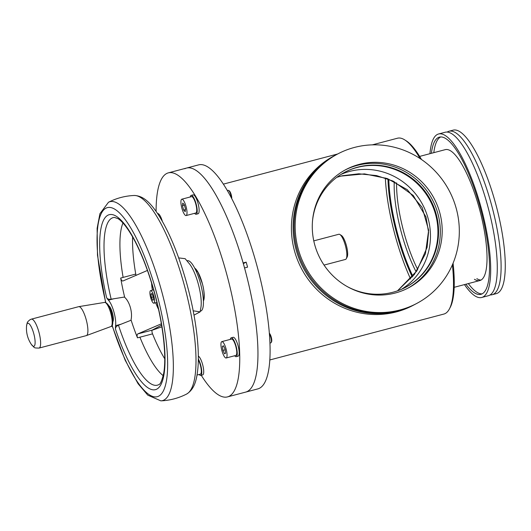 <?xml version="1.0" encoding="UTF-8"?>
<svg xmlns="http://www.w3.org/2000/svg" width="531" height="531" viewBox="0 0 531 531"><rect width="100%" height="100%" fill="white"/><g stroke="black" fill="none" stroke-linecap="round" stroke-linejoin="round"><path stroke-width="0.8" d="M201.249 375.278A115.858 30.599 -104.8 0 0 227.447 396.909L257.8 388.911A115.858 30.599 75.2 0 0 259.559 388.221A115.858 30.599 75.2 0 0 256.924 265.653A115.858 30.599 75.2 0 0 198.72 164.849L186.58 168.055A115.858 30.599 -104.8 0 1 244.784 268.852A115.858 30.599 -104.8 0 1 247.413 391.42A115.858 30.599 -104.8 0 1 245.661 392.11A115.858 30.599 -104.8 0 0 247.413 391.42A115.858 30.599 -104.8 0 0 244.539 267.943L247.572 267.146A115.858 30.599 -104.8 0 0 246.165 262.141L243.132 262.938A115.858 30.599 -104.8 0 0 186.58 168.055A115.858 30.599 -104.8 0 0 184.821 168.739M246.165 262.141L243.331 263.635M410.589 279.014A88.325 23.324 75.2 0 1 385.347 177.991M412.295 277.009A80.712 21.313 75.2 0 1 387.962 178.927M417.731 269.542A65.087 17.191 75.2 0 1 396.617 182.85A65.087 17.191 -104.8 0 0 412.401 257.787A65.087 17.191 -104.8 0 0 417.731 269.542M416.178 271.872A65.087 17.191 75.2 0 1 394.254 181.642M405.478 140.383A89.626 23.669 75.2 0 1 421.501 159.526M453.076 263.21A89.626 23.669 75.2 0 1 449.744 308.239M388.805 179.252A80.062 21.14 -104.8 0 0 412.872 276.299M415.162 304.276A84.542 81.389 -117.8 0 1 414.678 304.535A84.542 81.389 -117.8 0 1 398.024 311.027A84.542 81.389 -117.8 0 1 299.325 259.36A84.542 81.389 -117.8 0 1 335.698 155.025A84.542 81.389 -117.8 0 1 336.189 154.767M414.678 304.535L412.985 305.425A84.542 81.389 -117.8 0 1 396.338 311.916A84.542 81.389 -117.8 0 1 297.632 260.25A84.542 81.389 -117.8 0 1 334.012 155.915L335.698 155.025M416.722 303.453L415.66 304.017A84.542 81.389 -117.8 0 1 399.007 310.509A84.542 81.389 -117.8 0 1 300.307 258.843A84.542 81.389 -117.8 0 1 336.681 154.501L337.749 153.944A84.542 81.389 -117.8 0 1 354.396 147.445A84.542 81.389 -117.8 0 1 453.102 199.112A84.542 81.389 -117.8 0 1 416.722 303.453A84.542 81.389 -117.8 0 1 400.075 309.945A84.542 81.389 -117.8 0 1 301.369 258.278A84.542 81.389 -117.8 0 1 337.749 153.944M345.05 170.033A66.913 64.417 -117.8 0 1 357.29 165.38A66.913 64.417 -117.8 0 1 435.208 205.762A66.913 64.417 -117.8 0 1 407.549 288.346M395.31 292.999A66.913 64.417 -117.8 0 1 317.193 252.106A66.913 64.417 -117.8 0 1 345.986 169.535A66.913 64.417 -117.8 0 1 359.162 164.391A66.913 64.417 -117.8 0 1 437.278 205.285A66.913 64.417 -117.8 0 1 408.485 287.862A66.913 64.417 -117.8 0 1 395.31 292.999M344.652 172.296A65.087 62.658 -117.8 0 1 357.164 167.464A65.087 62.658 -117.8 0 1 433.084 207.07A65.087 62.658 -117.8 0 1 405.458 287.397A65.087 62.658 62.2 0 0 433.084 207.07A65.087 62.658 62.2 0 0 357.164 167.464A65.087 62.658 62.2 0 0 344.652 172.296M312.48 221.288A65.087 62.658 -117.8 0 1 344.964 172.13A65.087 62.658 -117.8 0 1 357.788 167.132A65.087 62.658 -117.8 0 1 433.774 206.911A65.087 62.658 -117.8 0 1 405.77 287.238A65.087 62.658 -117.8 0 1 392.947 292.236A65.087 62.658 -117.8 0 1 346.849 286.362M464.472 284.596A84.542 22.329 -104.8 0 0 481.703 297.479L488.288 295.747A84.542 22.329 -104.8 0 0 476.705 173.093A84.542 22.329 -104.8 0 0 445.17 132.246L438.593 133.985A84.542 22.329 -104.8 0 0 429.951 153.685M474.422 279.279A67.696 17.875 -104.8 0 0 479.838 280.547A67.696 17.875 -104.8 0 0 470.559 182.345A67.696 17.875 -104.8 0 0 445.317 149.636L419.643 156.406M476.851 278.642A67.696 17.875 -104.8 0 0 481.006 280.063M465.913 284.218A81.289 21.466 -104.8 0 0 480.874 294.333A81.289 21.466 -104.8 0 0 469.736 176.405A81.289 21.466 -104.8 0 0 439.422 137.131A81.289 21.466 -104.8 0 0 431.391 153.306M468.342 283.581A81.289 21.466 -104.8 0 0 482.055 293.882M481.703 297.479A84.542 22.329 -104.8 0 0 470.121 174.832A84.542 22.329 -104.8 0 0 438.593 133.985M490.12 294.917A84.542 22.329 -104.8 0 0 492.118 294.738A84.542 22.329 -104.8 0 0 480.535 172.084A84.542 22.329 -104.8 0 0 449.007 131.237A84.542 22.329 -104.8 0 0 447.175 132.066M492.118 294.738L496.273 293.643A84.542 22.329 -104.8 0 0 484.69 170.989A84.542 22.329 -104.8 0 0 453.162 130.141L449.007 131.237M440.67 136.945A81.289 21.466 -104.8 0 0 433.82 152.669M198.328 356.109A9.764 2.575 75.2 0 1 202.53 364.226A9.764 2.575 75.2 0 1 202.683 374.899L200.745 375.41A9.764 2.575 -104.8 0 0 200.585 364.737A9.764 2.575 -104.8 0 0 198.328 358.963M199.165 374.481A9.764 2.575 -104.8 0 0 200.745 375.41M191.187 195.375L193.131 194.864A9.764 2.575 75.2 0 1 197.957 203.074A9.764 2.575 75.2 0 1 198.109 213.747L196.171 214.258A9.764 2.575 -104.8 0 0 196.019 203.585A9.764 2.575 -104.8 0 0 191.187 195.375A9.764 2.575 -104.8 0 0 190.277 196.968M194.592 213.329A9.764 2.575 -104.8 0 0 196.171 214.258M157.674 213.595L157.641 213.608A9.764 2.575 75.2 0 1 157.674 213.595A9.764 2.575 75.2 0 1 162.347 221.274M233.016 337.344A9.764 2.575 75.2 0 1 233.169 337.291A9.764 2.575 75.2 0 1 238.074 345.781A9.764 2.575 75.2 0 1 238.293 356.109A9.764 2.575 75.2 0 1 238.147 356.168L236.202 356.679A9.764 2.575 -104.8 0 0 236.348 356.626A9.764 2.575 -104.8 0 0 236.129 346.292A9.764 2.575 -104.8 0 0 231.224 337.802A9.764 2.575 -104.8 0 0 231.078 337.855A9.764 2.575 -104.8 0 0 230.308 339.389M234.629 355.75A9.764 2.575 -104.8 0 0 236.202 356.679M186.122 215.559L195.839 212.997A8.463 2.237 -104.8 0 0 195.707 203.751A8.463 2.237 -104.8 0 0 191.525 196.636L181.808 199.198A8.463 2.237 -104.8 0 0 181.941 208.451A8.463 2.237 -104.8 0 0 186.122 215.559A8.463 2.237 -104.8 0 0 185.989 206.313A8.463 2.237 -104.8 0 0 181.808 199.198M231.324 197.711A5.21 1.374 -104.8 0 0 230.739 194.718A5.21 1.374 -104.8 0 0 228.582 190.437A5.21 1.374 -104.8 0 0 228.164 190.337L227.374 190.549M231.735 198.501A4.553 1.201 -104.8 0 0 231.191 194.638A4.553 1.201 -104.8 0 0 229.306 190.894L228.582 190.437M182.75 203.048L184.29 204.72L185.511 209.055L185.186 211.716L183.64 210.037L182.425 205.709L182.75 203.048M185.445 209.566L183.64 210.037M184.423 205.178L182.425 205.709M197.028 375.045L200.413 374.156A8.463 2.237 -104.8 0 0 200.28 364.903A8.463 2.237 -104.8 0 0 198.315 359.892M226.16 357.987L235.87 355.425A8.463 2.237 -104.8 0 0 235.996 355.372A8.463 2.237 -104.8 0 0 235.804 346.418A8.463 2.237 -104.8 0 0 231.556 339.057L221.845 341.619A8.463 2.237 -104.8 0 0 221.712 341.672A8.463 2.237 -104.8 0 0 221.905 350.619A8.463 2.237 -104.8 0 0 226.16 357.987A8.463 2.237 -104.8 0 0 226.286 357.934A8.463 2.237 -104.8 0 0 226.093 348.98A8.463 2.237 -104.8 0 0 221.845 341.619M270.77 342.847A5.21 1.374 -104.8 0 0 270.856 342.834A5.21 1.374 -104.8 0 0 270.936 342.8A5.21 1.374 -104.8 0 0 271.168 342.541A5.21 1.374 -104.8 0 0 271.102 338.499A5.21 1.374 -104.8 0 0 269.356 333.707M271.168 342.541L271.573 341.791A4.553 1.201 -104.8 0 0 271.301 337.331A4.553 1.201 -104.8 0 0 269.336 333.315L269.33 333.309M225.078 349.232L225.595 353.268L224.513 353.838L222.92 350.374L222.403 346.331L223.485 345.761L225.078 349.232M225.151 349.783L222.92 350.374M223.604 346.02L222.403 346.331M339.88 234.496L341.44 235.485A11.609 3.067 75.2 0 1 346.252 245.03A11.609 3.067 75.2 0 1 347.135 257.084L346.265 258.71A13.016 3.438 -104.8 0 0 345.276 245.196A13.016 3.438 -104.8 0 0 339.88 234.496A13.016 3.438 -104.8 0 0 338.844 234.257L313.775 240.868M324.043 265.082L345.482 259.433A13.016 3.438 -104.8 0 0 346.265 258.71M227.447 396.909A115.858 30.599 -104.8 0 0 229.206 396.226A115.858 30.599 -104.8 0 0 226.578 273.657A115.858 30.599 -104.8 0 0 168.367 172.854A115.858 30.599 -104.8 0 0 166.615 173.544A115.858 30.599 -104.8 0 0 156.101 211.365M150.704 297.745A6.511 1.719 -104.8 0 0 153.917 303.214A6.511 1.719 -104.8 0 0 153.817 296.099A6.511 1.719 -104.8 0 0 150.598 290.63A6.511 1.719 -104.8 0 0 150.704 297.745M152.689 300.287L151.362 297.393L150.93 294.028L151.833 293.557L153.16 296.444L153.585 299.809L152.689 300.287M151.926 293.769L150.93 294.028M151.362 297.393L153.22 296.909M116.408 337.935L116.408 337.935A97.777 25.82 -104.8 0 0 161.53 393.783A97.777 25.82 -104.8 0 0 155.742 289.813A97.777 25.82 -104.8 0 0 109.14 207.395A97.777 25.82 -104.8 0 0 103.027 290.311L103.014 290.324M31.409 319.131L30.154 319.622C26.756 322.403 27.439 322.018 26.55 325.981L26.55 325.981A11.934 3.153 75.2 0 1 27.585 323.299A11.934 3.153 75.2 0 1 33.665 333.262A11.934 3.153 75.2 0 1 34.037 346.245A11.934 3.153 75.2 0 1 31.435 344.519L31.435 344.519C35.073 348.09 33.194 347.951 39.042 348.084A14.968 3.956 75.2 0 0 39.267 347.997A14.968 3.956 75.2 0 0 38.929 332.154A14.968 3.956 75.2 0 0 31.409 319.131L78.688 306.666A14.968 3.956 75.2 0 1 78.78 306.646A14.968 3.956 75.2 0 1 86.254 319.874A14.968 3.956 75.2 0 1 86.546 335.526A14.968 3.956 75.2 0 1 86.414 335.585A14.968 3.956 75.2 0 1 86.321 335.619L39.042 348.084M108.736 305.717A8.463 2.237 75.2 0 1 112.486 313.237A8.463 2.237 75.2 0 1 112.93 321.62M131.137 320.213L118.473 325.224C116.422 326.087 115.426 327.408 115.486 329.18A13.016 3.438 75.2 0 1 115.572 325.662A14.968 3.956 -104.8 0 0 113.906 311.909A14.968 3.956 -104.8 0 0 108.41 300.188A13.016 3.438 75.2 0 1 106.625 297.652C107.441 299.026 108.948 299.537 111.158 299.199L124.612 297.015M193.191 310.808L200.114 311.87L200.897 307.509A26.039 6.876 -104.8 0 0 198.07 283.196A26.039 6.876 -104.8 0 0 189.348 263.728L185.166 258.69L178.675 257.9M200.233 311.193L200.665 311.08A26.039 6.876 -104.8 0 0 200.253 282.618A26.039 6.876 -104.8 0 0 187.383 260.734L186.958 260.847M200.114 311.87L194.001 315.135M161.869 326.817L152.012 330.282M152.384 290.158A20.676 5.463 75.2 0 1 151.614 283.123M147.432 270.452L122.88 281.005C121.931 281.045 121.207 280.056 120.696 278.045A83.573 22.07 -104.8 0 0 124.685 297.314C127.128 299.557 129.033 302.969 130.394 307.562C131.628 312.201 131.841 316.303 131.031 319.868A83.573 22.07 -104.8 0 0 137.496 337.829L139.925 337.192A83.573 22.07 -104.8 0 0 163.203 375.669M158.504 309.241A20.676 5.463 75.2 0 1 155.709 302.743M120.696 278.045L135.737 274.076A2.602 0.69 -104.8 0 0 136.082 275.443M137.496 337.829C136.898 335.897 136.985 334.596 137.755 333.926L161.371 323.81M122.946 223.013A83.573 22.07 -104.8 0 0 123.119 277.408M161.59 325.138L152.158 330.123A2.602 0.69 -104.8 0 0 152.543 333.866A83.573 22.07 -104.8 0 0 164.743 358.783M132.611 236.952A83.573 22.07 -104.8 0 0 135.737 274.076M401.635 289.222A65.087 62.658 62.2 0 0 424.754 208.995A65.087 62.658 62.2 0 0 349.683 171.407A65.087 62.658 62.2 0 0 341.002 174.42A65.087 62.658 62.2 0 1 349.683 171.407A65.087 62.658 62.2 0 1 424.754 208.995A65.087 62.658 62.2 0 1 401.635 289.222M336.827 177.301L342.283 175.748L358.797 173.796L376.532 175.582L392.953 181.025L413.257 195.481L425.988 216.973L428.577 232.147L427.083 247.426L416.802 270.956L397.52 290.835L414.406 274.401L425.424 253.745L428.643 230.255L422.152 207.442L407.244 189.653L387.245 178.522L364.432 173.883L340.776 176.119L336.84 177.288M269.781 359.972L443.876 314.06A90.927 24.014 -104.8 0 0 445.25 313.522A90.927 24.014 -104.8 0 0 452.392 264.816M420.114 158.59A90.927 24.014 -104.8 0 0 397.507 138.213L372.277 144.863M194.738 268.168A17.563 4.64 75.2 0 1 202.391 283.7A17.563 4.64 75.2 0 1 203.393 300.991M134.19 195.481C144.206 195.793 150.804 203.95 156.937 212.573C168.115 229.372 177.885 252.404 186.255 281.682C192.109 302.683 195.879 322.516 197.565 341.181C198.455 351.316 198.574 360.257 197.924 367.99C196.842 378.517 195.116 388.871 186.56 394.082A102.868 27.167 -104.8 0 0 183.467 282.18A102.868 27.167 -104.8 0 0 134.19 195.481C125.13 195.873 116.568 198.136 108.49 202.258L99.928 213.668L97.127 228.343L97.478 255.159L105.596 302.484M186.56 394.082C178.482 398.204 169.92 400.46 160.86 400.859A102.868 27.167 -104.8 0 0 160.813 288.154A102.868 27.167 -104.8 0 0 108.49 202.258M112.207 325.437A97.777 25.82 -104.8 0 0 116.335 337.723M78.78 306.646L104.607 302.411A12.479 3.292 75.2 0 1 110.833 313.436A12.479 3.292 75.2 0 1 111.072 326.485A12.479 3.292 75.2 0 1 110.966 326.532A12.479 3.292 75.2 0 1 110.853 326.565M115.486 329.18A90.489 23.895 -104.8 0 0 156.791 389.13A90.489 23.895 -104.8 0 0 154.003 290.736A90.489 23.895 -104.8 0 0 107.906 215.208A90.489 23.895 -104.8 0 0 106.625 297.652M118.473 325.224A86.659 22.886 -104.8 0 0 158.537 384.756L158.61 384.716C160.176 384.663 161.849 380.939 163.634 373.539C166.621 357.761 163.502 327.023 155.537 296.942C149.915 275.662 143.178 257.336 135.332 241.97C127.248 226.478 120.975 220.272 117.855 218.573L114.411 217.411A86.659 22.886 -104.8 0 0 111.888 218.115A86.659 22.886 -104.8 0 0 111.158 299.199M103.074 290.537A97.777 25.82 -104.8 0 0 105.802 302.551M108.41 300.188L114.019 298.707M115.572 325.662L121.174 324.182M139.925 337.192L152.543 333.866M137.755 333.926L152.158 330.123M233.169 337.291L231.224 337.802M270.856 342.834L269.921 343.079M203.327 299.597L203.705 299.497M195.362 269.409L195.747 269.31M186.58 168.055L168.367 172.854M203.32 300.241C204.249 300.354 204.78 291.386 202.278 283.441L198.023 272.41L195.043 268.852M156.924 302.424L153.917 303.214M153.598 289.833L150.598 290.63M160.86 400.859L147.784 395.157L138.106 383.767L125.197 360.264L112.074 325.649M104.607 302.411C107.461 302.657 109.824 306.301 111.683 313.343L112.864 320.007C112.904 324.408 112.353 326.545 111.225 326.419L86.414 335.585M26.55 325.981A28.601 28.601 0 0 0 31.435 344.519M337.636 153.997L223.412 184.118M479.838 280.547L454.164 287.317"/></g></svg>

